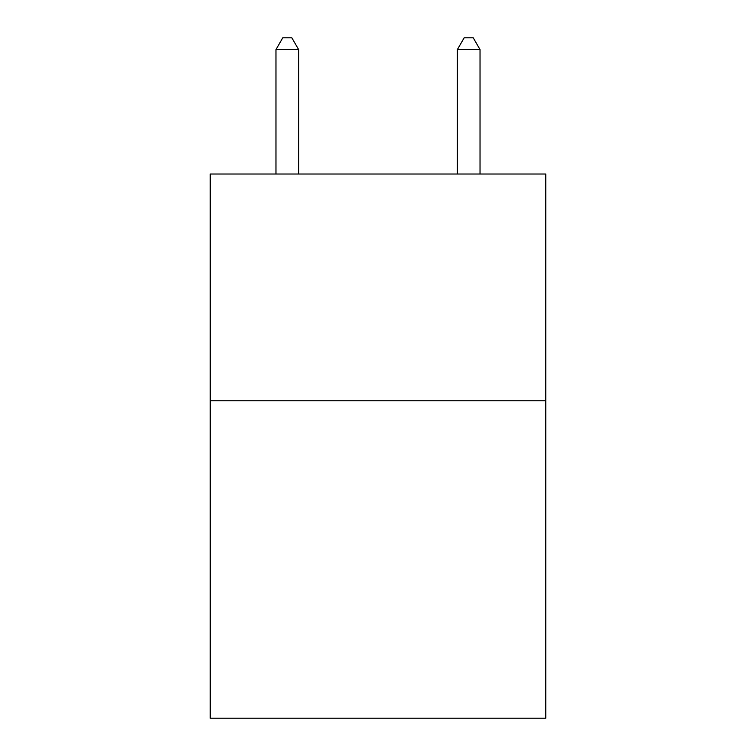 <?xml version="1.0" encoding="UTF-8"?>
<svg xmlns="http://www.w3.org/2000/svg" width="756" height="756" viewBox="0 0 756 756"><rect width="100%" height="100%" fill="white"/><g stroke="black" fill="none" stroke-linecap="round" stroke-linejoin="round"><path stroke-width="1.13" d="M545.785 400.765L545.785 718.2L210.215 718.2L210.215 174.022L545.785 174.022L545.785 400.765L210.215 400.765M298.639 174.022L298.639 49.594L275.968 49.594L275.968 174.022M275.968 49.594L282.772 37.8L291.835 37.8L298.639 49.594M480.032 174.022L480.032 49.594L457.361 49.594L457.361 174.022M457.361 49.594L464.165 37.8L473.228 37.8L480.032 49.594"/></g></svg>
